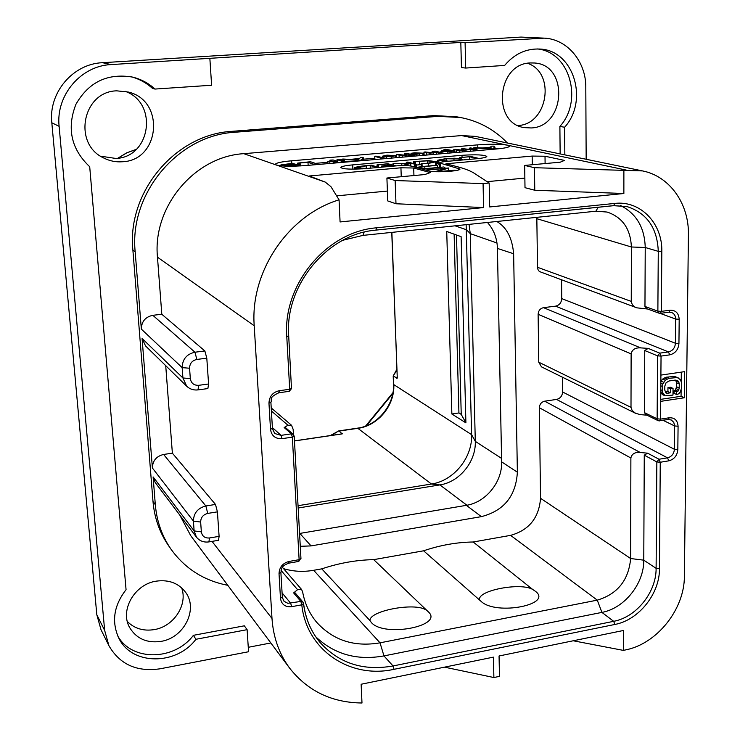 <?xml version="1.0" encoding="UTF-8"?>
<svg xmlns="http://www.w3.org/2000/svg" width="740" height="740" viewBox="0 0 740 740"><rect width="100%" height="100%" fill="white"/><g stroke="black" fill="none" stroke-linecap="round" stroke-linejoin="round"><path stroke-width="1.11" d="M59.117 126.327L51.819 122.785C48.377 92.759 72.899 63.807 102.508 62.697L520.988 37.074L544.215 38.138L465.09 42.726L460.817 42.421L111.185 64.584C80.817 65.731 55.62 95.497 59.117 126.327L104.654 630.434L108.928 645.715C119.797 664.474 136.881 672.16 160.182 668.784L248.557 651.746L247.114 629.666L244.32 625.818L193.399 635.327L195.915 639.286L247.114 629.666M51.819 122.785L96.82 614.755L101.01 629.721L108.928 645.715M518.037 125.522C547.868 124.45 556.008 72.603 527.49 63.289M100.649 156.196L115.866 158.453C150.692 157.324 158.508 103.026 125.143 91.288M127.335 621.498C134.486 628.612 143.477 631.312 154.299 629.601C173.752 626.53 188.034 604.654 181.596 587.791M465.09 42.726L465.71 68.052L504.643 65.425C514.42 53.881 526.14 48.424 539.83 49.053C573.657 50.089 588.994 100.649 564.611 127.243L564.842 154.873M586.163 159.276L585.803 87.292C586.089 61.725 567.34 39.072 544.215 38.138M560.143 153.901L559.884 126.429L564.611 127.243M559.884 126.429C583.351 100.76 569.893 52.068 537.49 48.951M117.817 636.058C131.868 661.606 174.474 660.691 193.399 635.327M195.915 639.286C176.324 665.639 131.729 665.519 118.798 638.111C111.352 621.72 113.775 605.579 126.059 589.678L89.707 166.74C71.207 149.175 66.6 128.381 75.896 104.368C88.652 82.048 107.541 72.955 132.553 77.09C141.044 79.171 148.518 83.167 154.993 89.059L152.514 88.421C146.4 82.852 139.351 78.986 131.378 76.821M465.71 68.052L461.446 67.59L460.817 42.421M248.261 647.297L270.849 642.968M156.26 581.15C134.486 584.184 119.51 610.546 129.759 627.751C136.623 638.814 147.075 643.347 161.117 641.367C183.788 637.889 198.228 609.714 185.944 592.786C179.015 583.314 169.118 579.429 156.26 581.15M122.488 161.755C159.858 160.506 165.483 100.973 128.603 92.093L116.772 90.835C82.482 91.427 72.548 143.949 103.73 157.99C109.668 161.006 115.921 162.254 122.488 161.755M531.227 127.955C565.545 126.854 569.014 64.713 534.419 62.992L530.321 62.946C496.753 63.538 491.749 123.654 524.54 127.632L531.227 127.955M227.781 585.303C203.935 580.687 184.982 568.616 170.94 549.108L168.535 545.639C159.59 532.624 154.41 517.898 152.995 501.47L132.886 250.111C126.808 192.095 175.445 134.227 232.101 131.332L433.853 115.588L456.275 116.735L460.483 117.503C478.808 121.046 494.459 129.555 507.427 143.014M154.993 89.059L211.612 85.239L209.864 58.488M170.94 549.108C161.949 536.028 156.741 521.219 155.326 504.699L153.115 476.93L155.243 482.591L196.433 537.129C199.597 540.995 203.75 542.587 208.911 541.902L218.513 540.302L219.105 536.37L217.412 511.858L207.746 513.412C203.158 514.605 200.79 517.482 200.651 522.042L201.354 531.875L194.13 530.913L153.115 476.93M289.71 668.239C307.748 691.068 331.835 702.649 361.99 703L361.139 684.25L493.432 657.129L493.885 677.535L499.482 676.36L499.056 655.982L623.367 630.499L623.348 650.386L625.457 649.942C656.963 643.929 684.583 609.251 684.389 576.183L688.413 234.756C689.144 203.916 669.737 176.176 642.514 170.912L534.465 167.703L524.669 165.427L560.254 162.18L564.472 160.395L545.019 156.242L532.171 156.075L445.943 163.781L456.894 166.602C464.655 168.59 470.455 170.82 474.294 173.29L489.177 183.021L483.072 183.594L483.59 207.561L340.076 221.945L339.068 199.837C288.147 215.201 250 271.746 254.218 325.757L271.996 618.474C273.282 637.418 279.193 654.003 289.71 668.239L190.717 535.668L179.811 515.114M200.651 522.042L193.408 521.099L152.403 468.013L142.08 338.448L145.549 345.913L186.702 386.215C189.856 389.157 193.621 390.387 198.006 389.897L207.875 388.574L208.588 384.005L206.802 358.179L196.858 359.437C192.132 360.519 189.708 363.451 189.57 368.233L182.16 367.632L182.919 377.974L142.08 338.448M254.218 325.757L157.472 257.178L161.81 314.26L204.869 350.973L194.944 352.212C186.656 354.09 182.401 359.233 182.16 367.632L141.34 329.106L135.179 251.804C129.084 193.427 178.053 135.17 235.043 132.238L437.932 116.356L460.483 117.503M204.869 350.973L206.802 358.179M165.723 365.671L172.374 453.167L215.497 504.44L217.412 511.858M141.34 329.106C141.506 321.539 145.336 316.933 152.829 315.305L161.81 314.26M157.472 257.178C152.422 206.756 194.583 156.473 243.793 153.67L461.603 135.568L475.33 136.382L642.514 170.912M489.177 183.021L489.677 206.95L623.866 193.501L534.77 190.245L525.002 187.683L524.669 165.427M623.885 170.265L623.866 193.501M660.709 401.348L684.361 397.769L684.657 371.647L660.903 375.088L660.58 419.118L659.729 420.912L658.184 420.69L668.322 419.571L671.282 419.978L673.761 422.337L674.64 425.944L674.408 449.282C673.955 453.851 671.661 456.7 667.526 457.838L658.998 459.244L647.63 453.185L640.248 452.492C634.948 452.02 631.821 453.861 630.878 458.005L630.647 558.534C628.63 580.206 617.512 594.081 597.273 600.14L380.027 642.829C354.293 647.232 333.167 640.377 316.646 622.248C309.459 613.663 304.788 603.562 302.642 591.963L301.606 589.502L297.582 589.669L293.641 592.907L295.103 592.851L302.975 602.12L300.847 601.426L287.869 603.313L284.095 601.343L282.264 597.485M339.068 199.837L330.919 186.637L325.221 182.077L309.255 175.99L400.932 167.795L413.688 168.008L413.938 175.547M483.072 183.594L395.142 180.532L386.909 178.016L424.815 174.547L430.282 172.605L413.688 168.008M306.027 165.529C291.884 166.565 282.014 166.408 276.436 165.057L275.4 164.243C276.14 162.883 281.561 161.736 291.671 160.793L477.753 144.864C490.463 143.939 500.314 144.032 507.316 145.142L509.509 146.243C508.981 147.306 504.671 148.213 496.559 148.971L306.027 165.529M462.038 157.306L461.982 155.298C476.135 154.401 484.413 154.79 486.818 156.473C486.384 157.37 482.924 158.129 476.421 158.749L446.923 161.366C442.381 161.792 439.958 162.338 439.634 162.976L459.984 169.062C460.558 171.227 434.519 172.79 428.821 170.931L411.486 166.158C408.055 165.464 402.8 165.381 395.724 165.908L365.116 168.628C351.028 169.553 342.916 169.173 340.77 167.499C341.307 166.454 345.275 165.584 352.693 164.881L352.878 169.155M461.982 155.298L352.693 164.881M487.105 181.661L524.854 178.1M532.171 156.075L532.291 164.733M545.019 156.242L545.102 163.568M534.465 167.703L534.77 190.245M483.59 207.561L395.983 203.759L387.769 200.938L386.909 178.016M395.142 180.532L395.983 203.759M336.774 195.841L387.399 191.068M400.932 167.795L401.246 176.703M315.351 163.364L327.709 162.301M363.396 159.211L374.81 158.221M395.918 156.39L396.427 156.344M423.354 154.013L424.002 153.957M498.797 148.758L494.986 148.666M473.471 147.898L493.145 148.934L493.765 148.749L493.996 147.26L494.949 147.084L494.033 146.946L494.033 146.141L491.804 146.141L490.916 146.298L490.935 147.177L482.313 147.972L474.729 147.639L473.48 148.204M490.916 146.298L490.935 147.177M494.163 146.946L494.144 146.233M494.033 149.193L493.996 147.26M493.765 148.749L493.774 149.212L493.765 148.749M484.672 148.12L491.064 147.519L490.981 148.5L484.672 148.12M453.861 149.6L459.753 150.535L476.995 149.018L470.557 147.945L469.289 148.167L471.833 148.897L469.808 149.462L462.722 148.657L461.584 148.86L463.888 149.452L462 150.137L455.063 149.341L453.786 149.563L453.888 150.756M473.683 150.96L473.646 149.175M466.006 151.626L465.969 149.813M441.595 151.672L454.961 151.034L445.101 149.175L443.991 149.378L446.525 150.007L441.456 150.831L440.864 151.247L441.623 152.69M451.206 152.912L451.15 151.099M444.694 151.395L444.296 150.84L446.608 150.331L449.384 150.683L444.694 151.395M447.931 151.367L447.904 150.331M424.029 152.181L430.005 153.171L436.304 152.412L440.467 153.43L443.528 153.18L435.259 151.145L432.142 151.376L434.5 151.978L432.354 152.755L425.084 151.931L423.946 152.135L424.131 155.261M436.36 154.197L436.304 152.412M411.098 153.365L419.201 153.032L414.039 154.031L416.065 154.327L423.326 153.217L414.789 152.764L411.014 153.319L411.125 154.355M417.212 153.92L420.228 153.485L417.212 153.92M396.418 154.549L402.199 155.548L412.199 154.651L407.009 153.467L404.669 153.744L407.009 154.438L404.641 155.141L396.668 154.419L396.529 157.666M408.721 156.603L408.656 154.79M383.154 156.464L391.719 156.603L395.891 155.622L386.964 155.16L382.636 156.149L383.2 157.565M386.363 156.186L386.123 155.77L387.899 155.428L392.589 155.835L386.363 156.186M374.81 156.399L382.303 158.471L385.485 158.212L375.948 156.121L374.736 156.353L374.93 159.544M341.307 159.294L360.186 160.478L363.368 158.443L362.545 158.304L363.137 157.426L360.907 157.417L359.279 158.545L350.085 159.396L342.75 159.017L341.325 159.701M363.211 158.369L363.174 157.528M362.35 160.636L362.267 158.647M352.332 159.562L359.15 158.934L358.345 160.006L352.332 159.562M342.999 161.644L347.134 161.366L343.129 161.459L343.027 162.31M337.098 159.674L341.14 160.894L344.387 160.654L340.224 159.378L337.236 159.535L337.236 162.819M327.802 161.866L337.024 161.172L333.111 159.97L330.271 160.118L332.094 160.913L327.681 161.792L327.885 163.633M334.36 163.068L334.286 161.505M333.398 163.151L333.305 161.292M297.776 163.133L307.997 162.356L313.945 164.28L317.331 164.03L310.93 161.884L309.079 161.884L297.693 163.087L297.859 164.752M308.145 165.344L307.997 162.356M294.233 166.176L300.588 165.436L291.967 163.374L280.858 164.937L287.286 165.325L284.983 166.112M288.526 165.862L294.058 164.891L296.259 165.631L288.526 165.862M284.613 164.872L290.968 163.855L293.197 164.604L284.613 164.872M294.104 165.834L294.058 164.891M291.014 164.807L290.968 163.855M449.254 170.653L448.523 170.459M437.692 162.115L436.443 162.227M437.636 160.275L437.738 163.762L439.68 164.585M416.315 165.066L421.162 164.567M413.549 163.577L413.484 161.727L427.443 160.83L434.51 161.792L427.859 163.207L421.125 163.642L421.227 166.63L421.134 163.744L428.488 163.374L436.434 161.699L436.535 165.205M471.01 156.575L459.753 157.602L469.567 156.769L477.448 158.647M479.039 158.48L471.01 156.529M469.632 159.35L469.567 156.769M461.279 158.878L461.242 157.629M461.131 160.099L462.287 159.47L461.039 158.813L454.73 158.231L445.998 158.591L437.636 160.228L445.859 161.468M448.792 161.2L439.56 160.136L446.535 158.767L459.318 158.98L460.391 159.553L458.19 160.367M414.067 163.716L414.002 161.773M436.434 161.699L428.284 160.589L413.484 161.727M393.116 165.057L393.06 163.42L408.822 163.559L402.394 165.566M410.783 166.001L410.691 163.42L416.287 164.335L407.971 162.069L406.334 162.236L410.376 163.337L393.06 163.42M403.254 165.556L410.691 163.42M396.039 165.88L387.788 163.744L377.067 164.9L387.205 164.03L390.776 165.038L381.655 166.001L391.404 165.214L394.3 166.037M391.442 166.287L391.404 165.214M381.655 166.001L381.692 167.157L381.674 166.01M387.261 165.399L387.205 164.03M378.603 167.333L378.51 164.918M378.843 167.406L371.415 165.233L365.264 165.714L357.79 166.639L354.525 167.749L362.415 168.84M366.263 168.526L356.486 167.647L366.18 165.843L370.194 165.538L377.086 167.564M370.305 168.165L370.194 165.538M419.867 168.461L431.55 168.35L443.649 167L431.152 168.128C425.796 168.609 422.078 168.572 420.006 168.036L419.192 167.582L424.797 166.537L437.645 165.27L423.576 166.389L418.239 167.138L417.462 167.804M444.777 168.248L444.74 167.157M440.05 171.773L455.091 170.126L437.266 171.745M425.916 170.126L445.489 168.452L435.129 171.671M448.533 170.718L448.459 167.999L425.574 170.034M448.468 170.727L448.459 167.999M436.757 171.736L448.394 168.11M493.885 677.535L444.518 667.156M623.348 650.386L573.241 640.775M660.727 399.35L681.059 396.279L681.124 390.11M684.361 397.769L681.059 396.279M647.63 453.185L644.263 455.165L656.843 461.927L660.256 462.26L659.47 568.736C659.738 593.795 638.75 620.074 614.875 624.458L394.059 669.312C350.113 679.209 306.397 650.136 301.8 604.811L291.634 606.689C285.214 607.253 281.496 604.478 280.479 598.355L279.026 573.713C279.304 567.293 282.643 563.205 289.044 561.447L299.127 559.69L292.346 437.155L282.032 438.663C275.41 438.986 271.562 435.879 270.507 429.367L268.962 403.235C269.24 396.455 272.681 392.274 279.295 390.702L289.701 389.286L286.778 336.626C282.643 284.512 326.553 231.592 376.586 227.809L614.718 203.426C640.452 200.253 662.587 223.452 661.819 251.489L661.375 311.355L670.135 310.217C675.685 310.125 678.71 313.14 679.191 319.264L678.941 343.48C678.33 349.687 675.259 353.48 669.737 354.867L661.042 356.088L657.564 355.857L657.129 418.822L658.184 420.69L646.122 414.789L644.457 412.643L657.129 418.822L660.58 419.118L669.182 417.776C674.64 417.526 677.6 420.348 678.081 426.24L677.831 449.596C677.239 455.6 674.223 459.346 668.803 460.835L660.256 462.26L658.998 459.244L656.843 461.927L656.112 568.32C656.38 592.157 636.4 617.169 613.682 621.323L393.042 665.963C363.1 671.254 338.624 663.244 319.606 641.95C310.828 631.183 305.472 618.474 303.529 603.822M319.606 641.95C310.809 631.183 305.472 618.381 303.594 603.544L302.975 602.12L303.594 603.544L301.8 604.811L300.847 601.426L293.641 592.907M293.438 434.519L293.151 429.357L291.551 425.296L287.953 425.232L284.132 427.544L285.446 427.572L293.299 434.399L291.384 433.853L292.346 437.155L294.224 436.295L293.299 434.399L294.224 436.295L300.958 558.645L299.127 559.69L298.775 561.41L300.829 558.358M279.295 390.702L278.869 392.755L289.257 391.331L291.597 388.5L289.701 389.286L289.026 391.257M613.876 205.618L627.159 206.626C646.954 213.138 657.324 228.049 658.276 251.35L657.869 311.161L659.155 313.233L660.404 313.362L668.793 312.188M661.375 311.355L660.404 313.362L659.155 313.233L646.991 308.784L644.956 306.462L657.869 311.161L661.375 311.355M660.903 375.088L661.042 356.088L659.756 353.137L648.185 348.383L644.753 350.529L644.457 412.643M644.753 350.529L657.564 355.857L659.756 353.137L668.442 351.925L555.592 306.147C559.357 305.269 561.401 302.752 561.743 298.599L561.567 280.062M630.998 407.342L632.182 410.598L635.595 413.318L541.476 366.855L538.757 362.202L630.998 407.342L631.127 353.896C632.09 349.567 635.272 347.569 640.664 347.883L648.185 348.383M538.757 362.202L538.119 314.278C538.405 310.643 540.209 308.432 543.521 307.655L555.592 306.147M646.908 415.177L640.396 414.631L635.595 413.318M283.568 568.653C293.253 571.558 303.28 572.103 313.649 570.299L321.771 568.857C339.161 563.038 356.476 559.967 373.709 559.644L423.585 550.801C440.235 545.167 456.774 542.235 473.202 541.995L510.6 535.362C529.026 530.201 539.007 517.843 540.542 498.298L539.349 407.731C539.636 404.188 541.403 402.005 544.668 401.182L556.554 399.424C560.254 398.49 562.271 396.002 562.594 391.969L562.465 377.215M644.263 455.165L643.772 560.171C644.096 583.703 624.375 608.363 601.916 612.396L383.968 655.908C357.106 660.727 334.36 654.354 315.749 636.788M620.629 205.572C636.446 213.675 644.651 227.652 645.234 247.502L644.956 306.462M647.657 309.024L636.909 307.849C633.736 306.906 631.849 304.76 631.257 301.402L631.387 246.984L645.234 247.502L658.276 251.35L661.819 251.489M636.909 307.849L539.321 271.506L537.999 269.647L537.499 267.297L536.824 217.338M300.283 546.305L311.078 545.907L299.848 533.42L466.367 505.337C485.773 502.451 502.414 481.897 501.637 461.853L497.428 248.427C497.113 238.261 493.784 229.613 487.457 222.463M496.827 221.491C506.641 227.263 512.246 238.012 513.634 253.746L517.371 472.203C515.928 496.004 503.921 510.813 481.37 516.64L311.078 545.907M342.87 240.25L362.961 235.385L595.931 211.205L607.152 212.056C622.488 217.255 630.573 228.901 631.387 246.984L536.861 218.698M373.709 559.644L428.044 611.573C444.999 625.855 384.023 637.834 371.295 622.442L370 620.629C369.01 610.796 414.937 602.175 425.953 609.936M479.566 599.696C477.476 590.317 521.191 582.121 532.791 589.53L535.113 591.075C554.075 604.534 496.151 615.911 481.139 601.407L423.585 550.801M532.791 589.53L473.202 541.995M321.771 568.857L370 620.629M469.031 224.377L470.27 233.646L475.293 441.355C476.162 461.519 459.447 482.119 439.875 484.913L298.174 508.001M466.135 224.673L471.611 434.658C472.601 457.533 453.685 480.852 431.448 484.025L298.044 505.698M501.572 458.411L475.293 441.355L471.611 434.658L393.8 384.634C394.966 405.095 378.103 425.74 358.058 428.293L339.068 431.087L342.213 433.899L294.483 440.957M340.493 434.065L342.222 433.585M340.9 434.047L342.213 433.899M331.317 435.425L338.661 430.939L330.29 435.573M391.876 232.379L397.278 378.112L393.486 376.244L393.504 384.217C394.772 404.688 377.493 425.74 357.596 428.146L338.661 430.939M451.863 413.993L446.738 231.5L461.122 236.671L465.904 422.855L451.863 413.993L458.93 412.957L461.233 414.391L465.904 422.855M396.76 378.307L397.112 376.716M397.278 378.112L391.756 232.397M396.844 369.399L393.19 375.939L396.871 370.231M456.488 235.006L461.233 414.391M454.129 234.154L458.93 412.957M681.226 381.193L681.318 372.128M660.774 392.811L662.55 394.642L665.149 395.826L672.975 395.095L673.039 388.417L670.422 387.251L667.961 387.621L667.924 391.617L665.316 392.015M675.601 380.138L676.619 382.793L676.573 386.789L675.315 390.072L674.085 390.702L674.057 393.356L676.674 394.54L678.737 393.791L680.393 391.765L681.67 387.584L681.716 383.579L680.523 379.75L677.257 377.548L669.015 378.307L665.279 380.194L662.763 384.143L662.698 392.635L665.149 395.826M678.895 378.205L674.63 376.42L666.398 377.169L662.67 379.056L660.857 381.424M660.922 393.107L663.512 394.291M660.783 391.765L662.698 392.635M660.792 389.786L662.3 390.461M660.82 385.762L662.328 386.437M660.838 383.292L662.763 384.143M661.005 381.082L663.604 382.229M662.67 379.056L665.279 380.194M664.335 377.918L666.943 379.056M666.398 377.169L669.015 378.307M672.577 376.272L675.204 377.4M674.63 376.42L677.257 377.548M674.085 390.702L676.702 391.876L676.674 394.54M675.315 390.072L677.942 391.247L676.702 391.876M676.147 388.62L678.774 389.786L677.942 391.247M676.573 386.789L679.209 387.945L678.774 389.786M676.619 382.793L679.246 383.94L679.209 387.945M676.221 381.072L678.857 382.219L679.246 383.94M676.24 380.221L678.053 380.998L678.857 382.219M665.704 392.598L667.23 393.292L666 393.032L664.779 390.091L664.816 386.077L666.083 382.765L668.988 380.989L675.176 380.082L678.053 380.998M667.924 391.617L670.533 392.801L667.23 393.292M667.961 387.621L670.57 388.787L670.533 392.801M673.039 388.417L670.57 388.787M152.403 468.013C152.579 460.77 156.316 456.247 163.614 454.453L172.374 453.167M111.185 64.584L102.508 62.697M539.293 38.147L520.988 37.074M104.654 630.434L96.82 614.755M207.746 513.412L205.85 505.975C197.793 508.056 193.649 513.098 193.408 521.099L194.13 530.913L196.433 537.129M155.326 504.699L152.995 501.47M135.179 251.804L132.886 250.111M189.57 368.233L190.319 378.603L182.919 377.974L186.702 386.215M190.319 378.603C191.133 383.237 193.917 385.475 198.69 385.318L208.588 384.005M198.69 385.318L198.006 389.897M271.996 618.474L212.019 541.384M196.858 359.437L194.944 352.212L152.829 315.305M325.221 182.077L243.793 153.67M461.603 135.568L626.179 170.052M291.81 163.392L291.671 160.793M477.753 144.864L477.818 147.704M494.218 149.175L494.181 147.242M456.71 152.431L456.654 150.248M461.695 150.165L461.658 148.906M469.401 149.489L469.373 148.213M476.949 150.673L476.912 149.064M476.745 150.692L476.708 149.119M475.829 150.775L475.792 149.249M474.053 150.923L474.016 149.258M470.64 151.219L470.603 149.73M462.815 151.904L462.778 150.405M459.79 152.162L459.753 150.535M447.904 153.199L447.867 151.774M444.102 150.229L444.074 149.424M454.924 152.588L454.887 151.09M454.804 152.597L454.767 151.126M453.888 152.681L453.851 151.256M451.927 152.847L451.89 151.274M450.003 153.013L449.966 151.496M446.646 151.524L446.608 150.331M426.832 155.03L426.758 152.856M432.262 152.764L432.216 151.422M433.196 154.475L433.15 153.041M430.06 154.753L430.005 153.171M411.976 154.577L411.94 153.439M422.956 155.363L422.901 153.541M419.506 155.668L419.46 154.161M416.121 155.964L416.065 154.327M414.363 156.112L414.298 154.188M415.658 153.55L415.639 152.995M413.928 156.149L413.827 153.245M413.068 156.223L412.976 153.402M399.156 157.435L399.082 155.252M404.771 155.132L404.725 153.781M412.189 156.306L412.134 154.688M411.903 156.325L411.856 154.762M410.904 156.417L410.857 154.901M409.84 156.51L409.793 154.965M409.109 156.575L409.054 154.901M405.418 156.889L405.363 155.419M402.255 157.167L402.199 155.548M386.715 158.517L386.65 156.806M395.428 157.759L395.364 155.983M391.775 158.073L391.719 156.603M387.936 156.408L387.899 155.428M390.387 156.353L390.35 155.354M392.191 156.094L392.172 155.576M341.917 159.886L341.889 159.368M362.554 160.617L362.471 158.628M360.963 160.756L360.944 160.284M344.072 162.227L344.054 161.736M346.903 161.977L346.884 161.487M341.214 162.476L341.14 160.894M343.332 161.412L343.305 160.858M342.074 162.393L342.01 160.931M329.874 163.457L329.8 161.903M330.003 161.468L329.947 160.256M337.042 162.837L336.968 161.218M336.728 162.865L336.663 161.292M335.683 162.948L335.608 161.431M333.87 163.115L333.796 161.44M298.646 165.011L298.553 163.207M317.293 164.548L317.266 164.077M313.973 164.835L313.945 164.28M300.218 165.344L300.098 163.133M299.774 165.316L299.663 163.179M283.846 166.056L283.808 165.39M281.228 165.871L281.191 165.177M289.34 165.982L289.312 165.409M291.902 165.973L291.856 165.085M285.769 165.011L285.733 164.345M288.397 164.974L288.35 164.04M440.707 167.268L440.596 163.559M458.615 168.23L458.661 169.904M460.872 158.776L460.844 157.666M459.781 158.573L459.753 157.602M438.931 164.419L438.829 160.867M440.3 160.617L440.272 159.692M446.608 161.228L446.535 158.767M453.999 160.737L453.944 158.471M459.346 160.108L459.318 158.98M435.564 165.316L435.481 162.273M428.571 165.945L428.488 163.374M422.124 166.528L422.031 163.762M433.677 162.291L433.649 161.302M427.517 163.235L427.443 160.83M419.543 164.696L419.432 161.163M415.584 164.123L415.501 161.635M414.816 163.919L414.742 161.755M393.578 165.187L393.514 163.475M406.371 163.318L406.334 162.236M416.333 167.49L416.232 164.373M415.769 167.333L415.667 164.447M414.548 167L414.465 164.447M401.848 165.575L401.774 163.54M378.121 167.194L378.029 164.965M377.141 166.907L377.067 164.9M383.19 167.018L383.154 166.037M382.811 167.055L382.774 166.084M378.371 167.268L378.279 164.946M355.44 169.136L355.404 168.313M359.168 168.461L359.094 166.731M366.291 168.526L366.18 165.843M431.587 169.442L431.55 168.35M444.555 168.267L444.527 167.185M424.483 169.738L424.446 168.711M437.71 167.536L437.645 165.381M437.525 167.554L437.46 165.409M424.853 168.47L424.797 166.537M669.182 417.776L668.322 419.571M678.081 426.24L674.64 425.944L663.188 420.375M677.831 449.596L674.408 449.282L562.594 391.969M668.803 460.835L667.526 457.838L556.554 399.424M659.47 568.736L656.112 568.32L643.772 560.171L630.647 558.534L540.542 498.298M614.875 624.458L613.682 621.323L601.916 612.396L597.273 600.14L510.6 535.362M394.059 669.312L393.042 665.963L383.968 655.908L380.027 642.829L313.649 570.299M291.634 606.689L290.7 603.285L282.079 592.879M280.479 598.355L282.218 596.94M279.026 573.713L280.775 572.344M289.044 561.447L288.702 563.168L298.775 561.41M284.132 427.544L291.384 433.853L281.08 435.361L274.79 433.538L272.348 428.7M282.032 438.663L281.08 435.361L272.385 427.609M270.507 429.367L272.32 428.284M268.962 403.235L270.785 402.209M274.79 433.538L272.431 428.506L270.905 402.421C272.375 399.313 267.982 397.87 278.869 392.755L278.638 392.681M286.778 336.626L288.702 335.923L291.468 388.287M376.586 227.809L375.901 230.149C327.617 233.692 284.623 285.279 288.702 335.923L288.572 335.738M614.718 203.426L613.682 205.683L375.726 230.131M376.05 230.094L613.442 205.665L627.159 206.626M670.135 310.217L669.154 312.225L671.578 312.474C674.214 313.594 675.583 315.786 675.685 319.06L675.444 343.258C674.982 347.985 672.651 350.871 668.442 351.925L669.737 354.867M669.395 312.141L671.578 312.474M679.191 319.264L675.685 319.06L660.145 313.39M678.941 343.48L675.444 343.258L561.743 298.599M640.664 347.883L543.521 307.655M640.248 452.492L544.668 401.182M281.071 570.438L297.582 589.669M271.404 411.005L287.953 425.232M362.961 235.385L364.117 232.184M595.931 211.205L598.124 207.283M537.499 267.297L631.257 301.402M631.127 353.896L538.119 314.278M630.878 458.005L539.349 407.731M513.634 253.746L497.428 248.427M517.371 472.203L501.637 461.853M481.37 516.64L466.367 505.337M496.975 242.998L470.27 233.646L466.533 229.798L455.063 225.82M466.94 505.235L439.875 484.913L431.448 484.025L357.596 428.146M397.149 377.548L396.788 378.029M366.411 425.759L392.783 393.541M117.984 158.212L126.688 152.912L136.206 149.424M437.932 116.356L433.853 115.588M235.043 132.238L232.101 131.332M201.354 531.875C202.14 536.26 204.851 538.295 209.476 537.971L219.105 536.37M209.476 537.971L208.911 541.902M215.497 504.44L205.85 505.975L163.614 454.453M494.949 147.084L494.995 149.11M453.786 149.563L453.824 150.738M461.584 148.86L461.612 150.165M469.289 148.167L469.327 149.489M476.995 149.018L477.032 150.664M440.864 151.247L440.901 152.514M443.991 149.378L444.019 150.238M454.961 151.034L455.007 152.579M423.946 152.135L424.048 155.271M432.142 151.376L432.179 152.773M411.014 153.319L411.042 154.336M423.326 153.217L423.4 155.326M414.039 154.031L414.104 156.14M396.363 154.521L396.483 157.666M404.669 153.744L404.715 155.132M412.199 154.651L412.254 156.297M382.636 156.149L382.682 157.426M395.891 155.622L395.965 157.713M374.736 156.353L374.856 159.544M363.192 157.49L363.229 158.379M363.368 158.443L363.451 160.543M342.888 161.57L342.916 162.319M347.134 161.366L347.162 161.958M337.014 159.627L337.163 162.828M344.387 160.654L344.414 161.274M327.681 161.792L327.774 163.642M329.901 160.228L329.957 161.477M337.024 161.172L337.098 162.828M297.693 163.087L297.776 164.724M317.331 164.03L317.358 164.548M280.858 164.937L280.913 165.843M300.588 165.436L300.616 165.917M439.764 167.351L439.643 163.041M459.697 157.574L459.725 158.564M462.287 159.47L462.306 159.997M413.42 161.699L413.484 163.559M406.269 162.199L406.306 163.318M416.287 164.335L416.389 167.508M377.012 164.872L377.095 166.898M354.525 167.749L354.589 169.146M437.775 165.335L437.839 167.518M444.87 167.111L444.897 168.239M283.744 600.945L282.338 597.236L280.895 572.63C281.764 569.486 279.831 566.692 288.702 563.168M271.229 407.953L291.551 425.296M282.421 567.33L301.606 589.502M341.621 433.899L294.474 440.874M393.19 375.939L393.504 384.217M365.615 426.064L392.94 392.681M117.799 158.24L126.614 152.865L136.28 149.351"/></g></svg>
